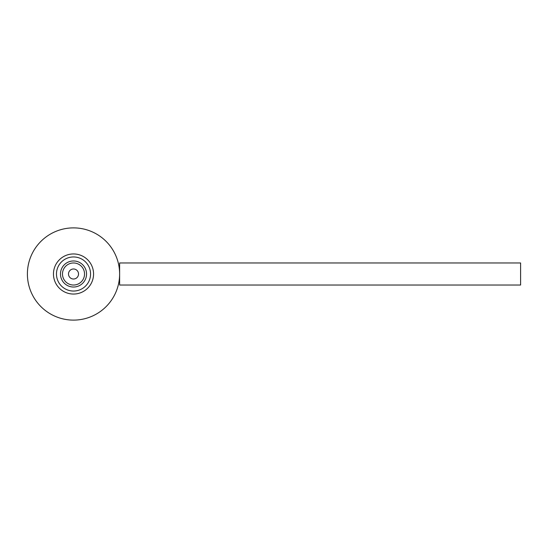 <?xml version="1.0" encoding="UTF-8"?>
<svg xmlns="http://www.w3.org/2000/svg" width="548" height="548" viewBox="0 0 548 548"><rect width="100%" height="100%" fill="white"/><g stroke="black" fill="none" stroke-linecap="round" stroke-linejoin="round"><path stroke-width="0.82" d="M520.6 262.971L520.6 285.029L119.622 285.029L119.622 262.971L520.6 262.971M73.514 268.986A5.014 5.014 0 0 0 68.5 274A5.014 5.014 0 0 0 73.514 279.014A5.014 5.014 0 0 0 78.522 274A5.014 5.014 0 0 0 73.514 268.986A5.014 5.014 0 0 0 68.5 274A5.014 5.014 0 0 0 73.514 279.014A5.014 5.014 0 0 0 78.522 274A5.014 5.014 0 0 0 73.514 268.986M73.514 285.029A11.029 11.029 0 0 0 84.536 274A11.029 11.029 0 0 0 73.514 262.971A11.029 11.029 0 0 0 62.486 274A11.029 11.029 0 0 0 73.514 285.029M73.514 260.971A13.029 13.029 0 0 1 86.543 274A13.029 13.029 0 0 1 73.514 287.029A13.029 13.029 0 0 1 60.479 274A13.029 13.029 0 0 1 73.514 260.971M73.514 291.043A17.043 17.043 0 0 0 90.557 274A17.043 17.043 0 0 0 73.514 256.957A17.043 17.043 0 0 0 56.471 274A17.043 17.043 0 0 0 73.514 291.043M73.514 253.95A20.05 20.05 0 0 1 93.564 274A20.05 20.05 0 0 1 73.514 294.05A20.05 20.05 0 0 1 53.464 274A20.05 20.05 0 0 1 73.514 253.95M73.514 320.114A46.114 46.114 0 0 0 119.622 274A46.114 46.114 0 0 0 73.514 227.886A46.114 46.114 0 0 0 27.4 274A46.114 46.114 0 0 0 73.514 320.114"/></g></svg>
